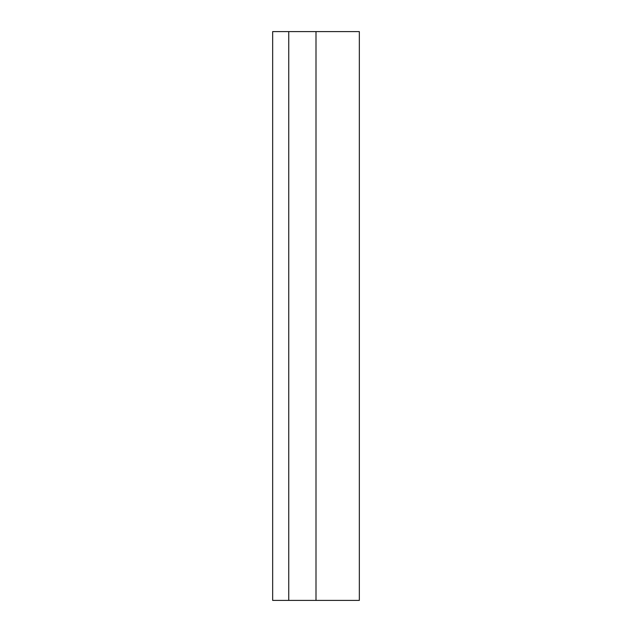 <?xml version="1.0" encoding="UTF-8"?>
<svg xmlns="http://www.w3.org/2000/svg" width="632" height="632" viewBox="0 0 632 632"><rect width="100%" height="100%" fill="white"/><g stroke="black" fill="none" stroke-linecap="round" stroke-linejoin="round"><path stroke-width="0.95" d="M359.339 600.4L359.339 31.6L272.661 31.6L272.661 600.4L359.339 600.4M288.753 600.4L288.753 31.6M316 600.4L316 31.6"/></g></svg>
